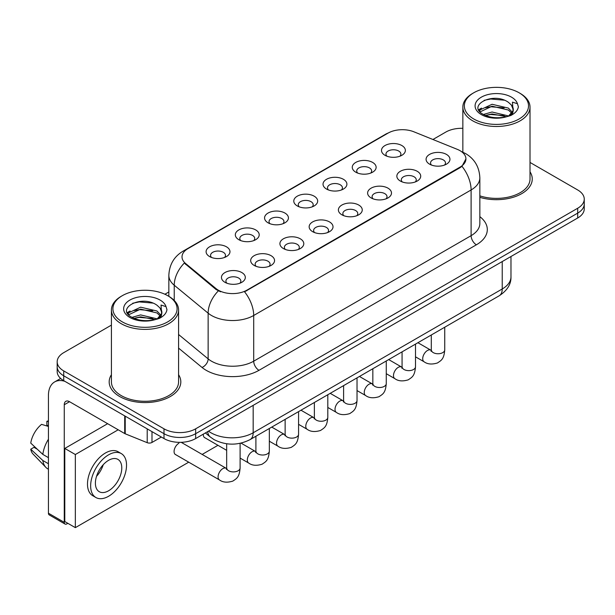 <?xml version="1.0" encoding="UTF-8"?>
<svg xmlns="http://www.w3.org/2000/svg" width="615" height="615" viewBox="0 0 615 615"><rect width="100%" height="100%" fill="white"/><g stroke="black" fill="none" stroke-linecap="round" stroke-linejoin="round"><path stroke-width="0.92" d="M355.754 172.177L355.754 172.177A11.939 6.896 180 0 1 355.754 162.429A11.939 6.896 180 0 1 372.636 162.429A11.939 6.896 180 0 1 372.636 172.177A11.939 6.896 180 0 1 355.754 172.177M370.684 173.092A7.465 4.305 0 0 0 371.66 170.955A7.465 4.305 0 0 0 369.469 167.91A7.465 4.305 0 0 0 361.343 166.972A7.465 4.305 0 0 0 356.731 170.955A7.465 4.305 0 0 0 357.715 173.092M326.519 189.051L326.519 189.051A11.939 6.896 180 0 1 326.519 179.303A11.939 6.896 180 0 1 343.408 179.303A11.939 6.896 180 0 1 343.408 189.051A11.939 6.896 180 0 1 326.519 189.051M341.448 189.966A7.465 4.305 0 0 0 342.424 187.836A7.465 4.305 0 0 0 340.241 184.784A7.465 4.305 0 0 0 332.108 183.854A7.465 4.305 0 0 0 327.503 187.836A7.465 4.305 0 0 0 328.479 189.966M297.283 205.933L297.283 205.933A11.939 6.896 180 0 1 297.283 196.177A11.939 6.896 180 0 1 314.173 196.177A11.939 6.896 180 0 1 314.173 205.933A11.939 6.896 180 0 1 297.283 205.933M312.212 206.84A7.465 4.305 0 0 0 313.189 204.71A7.465 4.305 0 0 0 311.006 201.666A7.465 4.305 0 0 0 302.872 200.728A7.465 4.305 0 0 0 298.267 204.71A7.465 4.305 0 0 0 299.244 206.84M268.055 222.807L268.055 222.807A11.939 6.896 180 0 1 268.055 213.059A11.939 6.896 180 0 1 284.937 213.059A11.939 6.896 180 0 1 284.937 222.807A11.939 6.896 180 0 1 268.055 222.807M282.977 223.722A7.465 4.305 0 0 0 283.961 221.592A7.465 4.305 0 0 0 281.77 218.54A7.465 4.305 0 0 0 273.637 217.61A7.465 4.305 0 0 0 269.032 221.592A7.465 4.305 0 0 0 270.008 223.722M238.82 239.689L238.82 239.689A11.939 6.896 180 0 1 238.82 229.933A11.939 6.896 180 0 1 255.709 229.933A11.939 6.896 180 0 1 255.709 239.689A11.939 6.896 180 0 1 238.82 239.689M253.749 240.596A7.465 4.305 0 0 0 254.725 238.466A7.465 4.305 0 0 0 252.542 235.422A7.465 4.305 0 0 0 244.409 234.484A7.465 4.305 0 0 0 239.804 238.466A7.465 4.305 0 0 0 240.78 240.596M209.584 256.563L209.584 256.563A11.939 6.896 180 0 1 209.584 246.815A11.939 6.896 180 0 1 226.474 246.815A11.939 6.896 180 0 1 226.474 256.563A11.939 6.896 180 0 1 209.584 256.563M224.513 257.477A7.465 4.305 0 0 0 225.49 255.34A7.465 4.305 0 0 0 223.307 252.296A7.465 4.305 0 0 0 215.173 251.366A7.465 4.305 0 0 0 210.568 255.34A7.465 4.305 0 0 0 211.545 257.477M384.982 155.295L384.982 155.295A11.939 6.896 180 0 1 384.982 145.547A11.939 6.896 180 0 1 401.872 145.547A11.939 6.896 180 0 1 401.872 155.295A11.939 6.896 180 0 1 384.982 155.295M399.911 156.21A7.465 4.305 0 0 0 400.888 154.081A7.465 4.305 0 0 0 398.704 151.029A7.465 4.305 0 0 0 390.571 150.098A7.465 4.305 0 0 0 385.966 154.081A7.465 4.305 0 0 0 386.943 156.21M400.342 181.041L400.342 181.041A11.939 6.896 180 0 1 400.342 171.293A11.939 6.896 180 0 1 417.224 171.293A11.939 6.896 180 0 1 417.224 181.041A11.939 6.896 180 0 1 400.342 181.041M415.271 181.955A7.465 4.305 0 0 0 416.247 179.818A7.465 4.305 0 0 0 414.064 176.774A7.465 4.305 0 0 0 405.931 175.844A7.465 4.305 0 0 0 401.318 179.818A7.465 4.305 0 0 0 402.302 181.955M371.106 197.915L371.106 197.915A11.939 6.896 180 0 1 371.106 188.167A11.939 6.896 180 0 1 387.996 188.167A11.939 6.896 180 0 1 387.996 197.915A11.939 6.896 180 0 1 371.106 197.915M386.036 198.829A7.465 4.305 0 0 0 387.012 196.7A7.465 4.305 0 0 0 384.829 193.656A7.465 4.305 0 0 0 376.695 192.718A7.465 4.305 0 0 0 372.09 196.7A7.465 4.305 0 0 0 373.067 198.829M341.879 214.796L341.879 214.796A11.939 6.896 180 0 1 341.879 205.049A11.939 6.896 180 0 1 358.76 205.049A11.939 6.896 180 0 1 358.76 214.796A11.939 6.896 180 0 1 341.879 214.796M356.8 215.711A7.465 4.305 0 0 0 357.784 213.574A7.465 4.305 0 0 0 355.593 210.53A7.465 4.305 0 0 0 347.46 209.6A7.465 4.305 0 0 0 342.855 213.574A7.465 4.305 0 0 0 343.831 215.711M312.643 231.671L312.643 231.671A11.939 6.896 180 0 1 312.643 221.923A11.939 6.896 180 0 1 329.525 221.923A11.939 6.896 180 0 1 329.525 231.671A11.939 6.896 180 0 1 312.643 231.671M327.572 232.585A7.465 4.305 0 0 0 328.548 230.456A7.465 4.305 0 0 0 326.365 227.404A7.465 4.305 0 0 0 318.232 226.474A7.465 4.305 0 0 0 313.619 230.456A7.465 4.305 0 0 0 314.603 232.585M283.407 248.552L283.407 248.552A11.939 6.896 180 0 1 283.407 238.804A11.939 6.896 180 0 1 300.297 238.804A11.939 6.896 180 0 1 300.297 248.552A11.939 6.896 180 0 1 283.407 248.552M298.337 249.467A7.465 4.305 0 0 0 299.313 247.33A7.465 4.305 0 0 0 297.13 244.286A7.465 4.305 0 0 0 288.996 243.348A7.465 4.305 0 0 0 284.391 247.33A7.465 4.305 0 0 0 285.368 249.467M254.172 265.426L254.172 265.426A11.939 6.896 180 0 1 254.172 255.679A11.939 6.896 180 0 1 271.061 255.679A11.939 6.896 180 0 1 271.061 265.426A11.939 6.896 180 0 1 254.172 265.426M269.101 266.341A7.465 4.305 0 0 0 270.077 264.212A7.465 4.305 0 0 0 267.894 261.16A7.465 4.305 0 0 0 259.761 260.23A7.465 4.305 0 0 0 255.156 264.212A7.465 4.305 0 0 0 256.132 266.341M224.944 282.308L224.944 282.308A11.939 6.896 180 0 1 224.944 272.56A11.939 6.896 180 0 1 241.826 272.56A11.939 6.896 180 0 1 241.826 282.308A11.939 6.896 180 0 1 224.944 282.308M239.873 283.223A7.465 4.305 0 0 0 240.849 281.086A7.465 4.305 0 0 0 238.658 278.042A7.465 4.305 0 0 0 230.533 277.104A7.465 4.305 0 0 0 225.92 281.086A7.465 4.305 0 0 0 226.904 283.223M429.577 164.159L429.577 164.159A11.939 6.896 180 0 1 429.577 154.411A11.939 6.896 180 0 1 446.459 154.411A11.939 6.896 180 0 1 446.459 164.159A11.939 6.896 180 0 1 429.577 164.159M444.499 165.074A7.465 4.305 0 0 0 445.483 162.944A7.465 4.305 0 0 0 443.292 159.9A7.465 4.305 0 0 0 435.159 158.962A7.465 4.305 0 0 0 430.554 162.944A7.465 4.305 0 0 0 431.53 165.074M457.329 149.36A20.149 11.631 180 0 1 460.02 150.667A20.149 11.631 180 0 1 465.924 158.893A20.149 11.631 180 0 1 460.02 167.119L246.838 290.195A20.149 11.631 180 0 1 216.088 288.643L185.661 263.558A20.149 11.631 180 0 1 182.017 256.886A20.149 11.631 180 0 1 187.921 248.66L388.08 133.101A20.149 11.631 180 0 1 413.88 131.794L457.329 149.36M111.415 374.704A35.816 20.679 0 0 0 109.178 381.9A35.816 20.679 0 0 0 119.671 396.521A35.816 20.679 0 0 0 158.708 401.003A35.816 20.679 0 0 0 180.818 381.9A35.816 20.679 0 0 0 178.581 374.704A35.816 20.679 0 0 1 180.818 381.9A35.816 20.679 0 0 1 158.708 401.003A35.816 20.679 0 0 1 119.671 396.521A35.816 20.679 0 0 1 109.178 381.9A35.816 20.679 0 0 1 111.415 374.704M465.924 158.893L461.973 166.296L460.02 167.718L244.57 291.818A26.122 15.083 60 0 1 253.703 315.48A29.851 17.235 180 0 1 211.483 315.48A29.851 17.235 180 0 1 208.139 313.181L174.237 285.229A29.851 17.235 180 0 1 168.841 275.343L168.841 296.345M111.415 325.12L63.737 352.649A22.386 12.923 0 0 0 57.18 361.789L57.18 371.537A22.386 12.923 0 0 0 63.737 380.677L163.997 438.564L163.997 433.69A22.386 12.923 0 0 0 195.655 433.69L577.693 213.121A22.386 12.923 0 0 0 584.25 203.98A22.386 12.923 0 0 1 577.693 213.121L195.655 433.69A22.386 12.923 0 0 1 163.997 433.69L63.737 375.803L163.997 433.69L163.997 428.816A22.386 12.923 0 0 0 195.655 428.816L577.693 208.247A22.386 12.923 0 0 0 584.25 199.106A22.386 12.923 0 0 0 577.693 189.966L530.015 162.437M57.18 366.663A22.386 12.923 0 0 0 63.737 375.803A22.386 12.923 0 0 1 57.18 366.663M220.616 291.818L216.088 289.527L184.308 263.066A26.122 17.466 129.5 0 0 174.237 285.229L174.237 300.466M479.846 197.33A35.816 20.679 0 0 0 532.252 179.003A35.816 20.679 0 0 0 530.015 171.8A35.816 20.679 0 0 1 532.252 179.003A35.816 20.679 0 0 1 479.846 197.33M462.849 128.32A22.386 12.923 0 0 0 445.775 132.087L432.929 139.497M168.841 291.971L164.897 294.247M57.18 361.789A22.386 12.923 0 0 0 63.737 370.93L163.997 428.816M163.997 438.564A22.386 12.923 0 0 0 195.655 438.564L577.693 217.994A22.386 12.923 0 0 0 584.25 208.854L584.25 199.106M151.99 431.63L151.99 442.446L161.361 437.042M64.852 381.323A29.851 17.235 -120 0 0 54.62 381.938A29.851 17.235 -120 0 0 48.431 395.606L48.431 513.202L64.267 522.343L64.267 404.747A7.465 4.305 60 0 1 65.813 401.334A7.465 4.305 60 0 1 69.541 401.703L124.714 433.552L124.714 415.886M64.267 522.343A3.728 2.152 120 0 0 65.036 524.049L49.208 514.909A3.728 2.152 -60 0 1 48.431 513.202M65.036 524.049A3.728 2.152 120 0 0 66.904 523.865L67.85 523.319M151.99 442.446A3.728 2.152 180 0 1 147.216 442.685L125.214 433.798A3.728 2.152 180 0 1 124.714 433.552M479.846 195.854A33.579 19.388 0 0 0 530.015 179.003L530.015 107.102A33.579 19.388 0 0 0 520.175 93.395L519.121 92.78A32.088 18.527 0 0 0 473.742 92.78A32.088 18.527 0 0 0 473.742 118.979A32.088 18.527 0 0 0 519.121 118.979A32.088 18.527 0 0 0 519.121 92.78L520.175 93.395M473.742 92.78L472.689 93.395A33.579 19.388 0 0 0 462.849 107.102A33.579 19.388 0 0 0 472.689 120.809A33.579 19.388 0 0 0 509.282 125.014A33.579 19.388 0 0 0 530.015 107.102M513.056 110.7L513.302 109.539A16.866 9.74 0 0 0 511.396 105.042L508.374 102.29C492.823 91.289 466.916 105.642 482.906 114.175C489.44 117.711 497.158 118.618 506.06 116.881L510.796 115.505C515.355 113.168 517.876 110.246 518.376 106.749L517.446 103.72L512.456 102.151L513.048 110.692L508.928 115.666M483.405 114.467L492.062 112.015L508.536 115.951M504.185 115.628L490.739 114.475L485.396 115.443L492.062 113.952L506.66 116.75M479.631 111.338L480.138 109.877L492.062 104.281L508.359 108.086L512.28 112.168M480.092 111.892L492.062 106.211L508.359 110.024L511.626 113.091M511.396 105.042L513.287 109.77M513.302 110.154L512.726 112.983L511.426 115.174M478.662 109.708L481.514 108.109M484.128 100.337L490.739 99L504.354 100.199M479.024 110.431L480.223 109.716M485.373 107.71L490.739 106.741L504.185 107.894M122.308 295.677L121.255 296.292A33.579 19.388 0 0 0 111.415 309.998L111.415 381.9A33.579 19.388 0 0 0 121.255 395.606A33.579 19.388 0 0 0 157.847 399.812A33.579 19.388 0 0 0 178.581 381.9L178.581 309.998A33.579 19.388 0 0 0 168.748 296.292L167.687 295.677A32.088 18.527 0 0 0 122.308 295.677A32.088 18.527 0 0 0 122.308 321.883A32.088 18.527 0 0 0 167.687 321.883A32.088 18.527 0 0 0 167.687 295.677L168.748 296.292M111.415 309.998A33.579 19.388 0 0 0 121.255 323.705A33.579 19.388 0 0 0 157.847 327.91A33.579 19.388 0 0 0 178.581 309.998M161.622 313.596L161.868 312.435A16.866 9.74 0 0 0 159.962 307.938L156.94 305.186C141.396 294.185 115.482 308.538 131.479 317.071C138.006 320.607 145.724 321.514 154.626 319.777L159.362 318.401C163.921 316.064 166.45 313.143 166.949 309.645L166.019 306.616L161.03 305.055L161.614 313.596L157.501 318.562M131.979 317.363L140.635 314.911L157.102 318.847M152.751 318.524L139.305 317.371L133.962 318.339L140.635 316.848L155.234 319.646M128.197 314.234L128.704 312.774L140.635 307.177L156.925 310.99L160.846 315.065M128.658 314.788L140.635 309.114L156.925 312.92L160.2 315.987M159.962 307.938L161.86 312.666M161.868 313.05L161.291 315.879L159.992 318.07M127.228 312.605L130.088 311.006M132.694 303.241L139.305 301.896L152.92 303.095M127.589 313.327L128.789 312.612M133.939 310.606L139.305 309.637L152.751 310.79M178.873 443.254A6.719 3.875 120 0 0 178.827 443.284A6.719 3.875 120 0 0 174.437 449.204A6.719 3.875 120 0 0 175.467 454.585A6.719 3.875 120 0 0 175.913 454.785M118.195 429.785L75.345 454.523L75.345 527.647L188.728 462.18M202.158 454.431L217.964 445.306M203.327 434.136A6.719 3.875 120 0 0 204.695 437.711A6.719 3.875 120 0 0 205.149 437.903M107.64 423.697L64.79 448.435L64.79 521.551L75.345 527.647M75.345 454.523L64.79 448.435M108.594 490.778A18.658 10.77 120 0 0 120.778 474.342A18.658 10.77 120 0 0 117.919 459.39A18.658 10.77 120 0 0 108.594 460.312A18.658 10.77 120 0 0 96.401 476.756A18.658 10.77 120 0 0 99.261 491.708A18.658 10.77 120 0 0 108.594 490.778M96.532 476.318A18.658 10.77 120 0 0 103.228 464.725M48.431 421.79L46.855 421.313L46.855 425.057L48.431 425.972M121.278 453.578L118.111 451.748A25.369 14.652 120 0 0 105.426 453.001A25.369 14.652 120 0 0 88.852 475.364A25.369 14.652 120 0 0 92.734 495.69L95.902 497.52A25.369 14.652 120 0 0 108.594 496.267A25.369 14.652 120 0 0 125.168 473.904A25.369 14.652 120 0 0 121.278 453.578A25.369 14.652 120 0 0 108.594 454.831A25.369 14.652 120 0 0 92.012 477.186A25.369 14.652 120 0 0 95.902 497.52M48.431 439.233A24.623 14.214 120 0 0 42.835 454.408L30.75 443.108A19.403 11.201 120 0 1 41.574 424.358L48.431 426.441M48.431 457.645L42.835 454.408M37.284 449.227L33.994 447.328L30.75 449.204L42.835 460.504L48.431 463.741M42.835 460.504A24.623 14.214 120 0 0 45.871 467.385A24.623 14.214 120 0 0 47.732 468.845L48.431 469.253M48.431 420.868A19.403 11.201 120 0 0 46.855 421.313M30.75 449.204A19.403 11.201 120 0 0 33.041 454.031L45.871 467.385M246.838 290.195L246.838 290.795M216.088 288.643L216.088 289.527M185.661 263.558L185.661 264.442M460.02 167.119L460.02 167.718M479.846 216.649A37.315 21.54 180 0 1 476.379 244.801L258.976 370.322A7.465 4.305 60 0 1 253.703 361.182L471.105 235.668A29.851 17.235 0 0 0 479.846 223.476L479.846 177.781A29.851 17.235 180 0 1 471.105 189.966A26.122 15.083 -120 0 0 461.973 166.296M258.976 370.322A37.315 21.54 180 0 1 206.21 370.322A37.315 21.54 180 0 1 202.028 367.447L178.581 348.113M218.317 290.91A26.122 17.466 129.5 0 0 208.139 313.181L208.139 358.876A29.851 17.235 0 0 0 211.483 361.182A29.851 17.235 0 0 0 253.703 361.182L253.703 315.48L471.105 189.966L471.105 235.668A7.465 4.305 60 0 0 476.379 244.801M479.846 177.781C479.339 167.049 474.626 159.001 465.693 153.635L461.927 151.797A26.122 12.231 112 0 0 461.573 151.674M185.699 250.182A26.122 15.083 -120 0 0 182.993 251.204C174.068 256.563 169.348 264.611 168.841 275.343M182.993 251.204L385.882 134.062A26.122 15.083 60 0 1 387.857 133.224M195.655 428.816L195.655 438.564M577.693 208.247L577.693 217.994M63.737 370.93L63.737 380.677M178.581 334.506L208.139 358.876A7.465 4.989 -50.5 0 1 202.028 367.447M208.485 431.153A29.851 17.235 0 0 0 210.96 432.776A29.851 17.235 0 0 0 253.172 432.776L502.232 288.981A29.851 17.235 0 0 0 510.98 276.796C511.196 284.199 507.252 290.541 499.142 295.815L250.082 439.61A14.921 8.618 60 0 0 253.172 432.776L253.172 405.354M502.232 261.56L502.232 288.981A14.921 8.618 60 0 1 499.142 295.815M207.67 431.622A14.921 9.986 129.5 0 0 210.345 437.042L205.379 432.952M444.737 327.226L444.737 349.881A6.719 3.875 180 0 1 442.462 352.787A6.719 3.875 180 0 1 433.268 352.618A6.719 3.875 180 0 1 431.3 349.881L431.084 351.326L431.684 350.834M444.737 349.881C443.969 359.352 441.239 360.359 437.488 362.95C431.938 364.664 427.479 364.28 424.104 361.789A6.719 3.875 -60 0 1 423.074 356.408A6.719 3.875 -60 0 1 427.463 350.489A6.719 3.875 -60 0 1 427.763 350.327A6.719 3.875 -60 0 1 430.823 350.158L431.284 350.396M415.502 344.1L415.502 366.755A6.719 3.875 180 0 1 413.226 369.669A6.719 3.875 180 0 1 404.032 369.5A6.719 3.875 180 0 1 402.072 366.755L401.849 368.208L402.456 367.709M415.502 366.755C414.741 376.226 412.004 377.241 408.252 379.824C402.71 381.546 398.243 381.154 394.876 378.663A6.719 3.875 -60 0 1 393.846 373.282A6.719 3.875 -60 0 1 398.228 367.37A6.719 3.875 -60 0 1 398.528 367.209A6.719 3.875 -60 0 1 401.587 367.032L402.049 367.278M386.266 360.982L386.266 383.637A6.719 3.875 180 0 1 383.991 386.543A6.719 3.875 180 0 1 374.804 386.374A6.719 3.875 180 0 1 372.836 383.637L372.621 385.082L373.22 384.59M386.266 383.637C385.505 393.108 382.776 394.115 379.025 396.706C373.474 398.42 369.015 398.036 365.641 395.545A6.719 3.875 -60 0 1 364.61 390.164A6.719 3.875 -60 0 1 369 384.244A6.719 3.875 -60 0 1 369.292 384.083A6.719 3.875 -60 0 1 372.352 383.914L372.813 384.152M357.031 377.856L357.031 400.511A6.719 3.875 180 0 1 354.763 403.425A6.719 3.875 180 0 1 345.569 403.255A6.719 3.875 180 0 1 343.601 400.511L343.385 401.964L343.985 401.464M357.031 400.511C356.269 409.982 353.54 410.997 349.789 413.58C344.239 415.302 339.78 414.91 336.405 412.419A6.719 3.875 -60 0 1 335.375 407.038A6.719 3.875 -60 0 1 339.764 401.118A6.719 3.875 -60 0 1 340.064 400.957A6.719 3.875 -60 0 1 343.124 400.788L343.585 401.034M327.803 394.738L327.803 417.393A6.719 3.875 180 0 1 325.527 420.299A6.719 3.875 180 0 1 316.333 420.13A6.719 3.875 180 0 1 314.365 417.393L314.15 418.838L314.757 418.346M327.803 417.393C327.034 426.864 324.305 427.871 320.553 430.462C315.011 432.176 310.544 431.791 307.169 429.301A6.719 3.875 -60 0 1 306.147 423.92A6.719 3.875 -60 0 1 310.529 418A6.719 3.875 -60 0 1 310.829 417.839A6.719 3.875 -60 0 1 313.888 417.67L314.35 417.908M64.267 404.747L69.541 401.703M125.214 416.171L125.214 433.798M147.216 442.685L147.216 428.87M517.446 103.72A21.348 12.323 0 0 0 511.526 97.17A21.348 12.323 0 0 0 481.337 97.17A21.348 12.323 0 0 0 481.337 114.598A21.348 12.323 0 0 0 506.06 116.881M508.72 116.212A16.866 9.74 0 0 0 513.271 110.093M166.019 306.616A21.348 12.323 0 0 0 160.092 300.066A21.348 12.323 0 0 0 129.903 300.066A21.348 12.323 0 0 0 129.903 317.494A21.348 12.323 0 0 0 154.626 319.777M157.294 319.108A16.866 9.74 0 0 0 161.845 312.989M298.567 411.612L298.567 434.267A6.719 3.875 180 0 1 296.292 437.173A6.719 3.875 180 0 1 287.105 437.011A6.719 3.875 180 0 1 285.137 434.267L284.922 435.72L285.521 435.22M298.567 434.267C297.806 443.738 295.077 444.753 291.325 447.336C285.775 449.05 281.316 448.666 277.942 446.175A6.719 3.875 -60 0 1 276.911 440.794A6.719 3.875 -60 0 1 281.301 434.874A6.719 3.875 -60 0 1 281.593 434.713A6.719 3.875 -60 0 1 284.653 434.544L285.114 434.79M269.332 428.494L269.332 451.149A6.719 3.875 180 0 1 267.056 454.055A6.719 3.875 180 0 1 257.87 453.885A6.719 3.875 180 0 1 255.901 451.149L255.686 452.594L256.286 452.102M269.332 451.149C268.571 460.62 265.841 461.627 262.09 464.217C256.54 465.932 252.081 465.547 248.706 463.057A6.719 3.875 -60 0 1 247.676 457.675A6.719 3.875 -60 0 1 252.065 451.756A6.719 3.875 -60 0 1 252.365 451.595A6.719 3.875 -60 0 1 255.425 451.425L255.878 451.664M240.104 443.323L240.104 468.023A6.719 3.875 180 0 1 237.828 470.929A6.719 3.875 180 0 1 228.634 470.767A6.719 3.875 180 0 1 226.666 468.023L226.451 469.476L227.05 468.976M240.104 468.023C239.335 477.494 236.606 478.508 232.854 481.091C227.312 482.806 222.845 482.421 219.47 479.931A6.719 3.875 -60 0 1 218.44 474.549A6.719 3.875 -60 0 1 222.83 468.63A6.719 3.875 -60 0 1 223.13 468.469A6.719 3.875 -60 0 1 226.189 468.299L226.651 468.545M385.882 134.062L390.671 131.833M461.927 151.797L461.534 151.644M250.082 439.61C238.074 445.644 226.059 445.644 214.051 439.61L210.345 437.042M510.98 276.796L510.98 256.509M424.104 361.789L415.502 356.823M431.3 334.983L431.3 349.881M430.823 350.158L417.916 342.709M394.876 378.663L386.266 373.697M402.072 351.857L402.072 366.755M401.587 367.032L388.688 359.583M365.641 395.545L357.031 390.579M372.836 368.739L372.836 383.637M372.352 383.914L359.452 376.465M336.405 412.419L327.803 407.453M343.601 385.613L343.601 400.511M343.124 400.788L330.217 393.339M307.169 429.301L298.567 424.335M314.365 402.494L314.365 417.393M313.888 417.67L300.989 410.22M54.62 381.938L60.654 378.456M462.849 152.189L462.849 107.102M277.942 446.175L269.332 441.209M285.137 419.368L285.137 434.267M284.653 434.544L271.753 427.094M248.706 463.057L240.104 458.09M226.666 450.334L204.303 437.419M255.901 436.243L255.901 451.149M255.425 451.425L241.034 443.115M219.47 479.931L175.075 454.301M226.666 443.769L226.666 468.023M226.189 468.299L181.194 442.323"/></g></svg>
